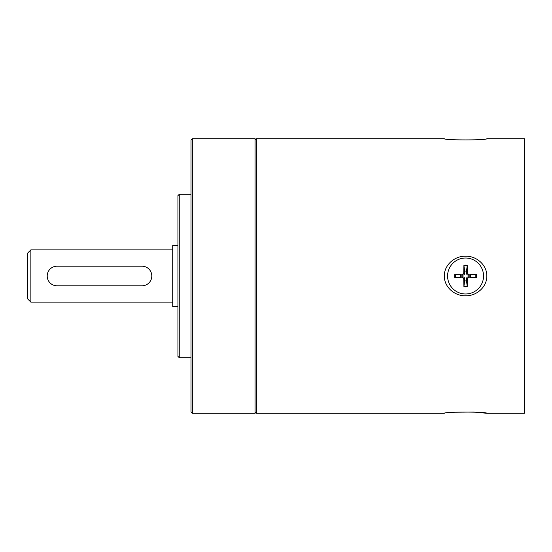 <?xml version="1.0" encoding="UTF-8"?>
<svg xmlns="http://www.w3.org/2000/svg" width="552" height="552" viewBox="0 0 552 552"><rect width="100%" height="100%" fill="white"/><g stroke="black" fill="none" stroke-linecap="round" stroke-linejoin="round"><path stroke-width="0.83" d="M486.816 413.276C487.388 411.695 443.753 411.695 444.325 413.276L256.39 413.276L256.39 138.725L444.325 138.725C443.732 140.305 487.395 140.305 486.816 138.725L524.4 138.725L524.4 413.276L486.816 413.276L473.43 412.033L454.496 412.234M447.589 276A17.974 17.974 0 0 1 474.554 260.434A17.974 17.974 0 0 1 474.554 291.566A17.974 17.974 0 0 1 447.589 276M467.227 265.257L467.378 272.819A1.401 1.401 0 0 0 468.751 274.192L468.731 275.241C467.247 275.124 466.447 274.323 466.33 272.84L467.227 265.257A10.874 10.874 0 0 0 463.908 265.257L463.763 272.819L464.812 272.84C464.694 274.323 463.894 275.124 462.403 275.241L454.827 274.344L462.383 274.192A1.401 1.401 0 0 0 463.763 272.819M468.731 275.241L476.314 274.344L468.751 274.192M476.314 277.656L468.751 277.808A1.401 1.401 0 0 0 467.378 279.181L466.33 279.16C466.447 277.677 467.247 276.876 468.731 276.759L476.314 277.656A10.874 10.874 0 0 0 476.314 274.344M466.33 279.16L467.227 286.743L467.378 279.181M463.908 286.743L463.763 279.181A1.401 1.401 0 0 0 462.383 277.808L462.403 276.759C463.894 276.876 464.694 277.677 464.812 279.16L463.908 286.743A10.874 10.874 0 0 0 467.227 286.743M462.403 276.759L454.827 277.656L462.383 277.808M460.713 276.8A4.92 4.92 0 0 1 460.713 275.2M463.908 265.257L464.812 272.84M464.763 271.149A4.92 4.92 0 0 1 466.371 271.149M470.421 275.2A4.92 4.92 0 0 1 470.421 276.8M466.371 280.851A4.92 4.92 0 0 1 464.763 280.851M177.944 306.657L172.721 306.657L172.721 245.343L177.944 245.343M57.015 266.195L141.995 266.195A9.805 9.805 0 0 1 151.8 276A9.805 9.805 0 0 1 141.995 285.805L57.015 285.805A9.805 9.805 0 0 1 47.21 276A9.805 9.805 0 0 1 57.015 266.195M30.871 249.856L30.871 302.144L27.6 298.88L27.6 253.12L30.871 249.856L172.721 249.856M179.255 194.29L177.944 195.594L177.944 356.406L179.255 357.71L179.255 194.29L191.02 194.29M192.331 138.725L191.02 140.035L191.02 411.964L192.331 413.276L192.331 138.725L255.079 138.725L255.079 413.276L192.331 413.276M486.816 276C487.009 287.054 476.438 296.113 465.571 295.81C454.682 296.113 444.132 287.033 444.325 276C444.132 264.967 454.682 255.886 465.571 256.19C476.438 255.886 487.009 264.946 486.816 276M454.827 274.344A10.874 10.874 0 0 0 454.827 277.656M468.751 277.808L468.731 276.759M462.383 274.192L462.403 275.241M467.378 272.819L466.33 272.84M463.763 279.181L464.812 279.16M475.714 274.365A10.274 10.274 0 0 1 475.714 277.635M467.206 286.143A10.274 10.274 0 0 1 463.928 286.143M455.428 277.635A10.274 10.274 0 0 1 455.428 274.365M463.928 265.857A10.274 10.274 0 0 1 467.206 265.857M172.721 302.144L30.871 302.144M256.39 140.035L255.079 138.725M256.39 411.964L255.079 413.276M191.02 357.71L179.255 357.71"/></g></svg>
